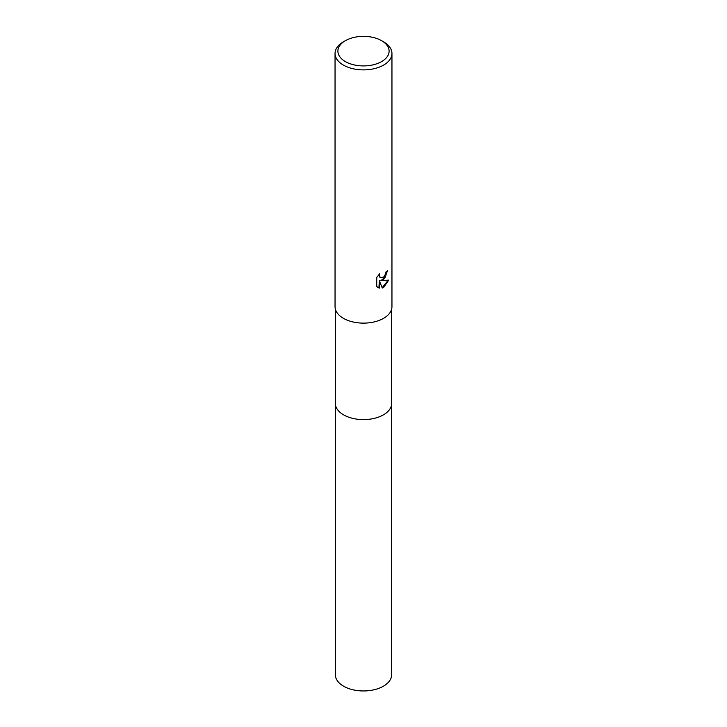 <?xml version="1.0" encoding="UTF-8"?>
<svg xmlns="http://www.w3.org/2000/svg" width="727" height="727" viewBox="0 0 727 727"><rect width="100%" height="100%" fill="white"/><g stroke="black" fill="none" stroke-linecap="round" stroke-linejoin="round"><path stroke-width="1.09" d="M391.671 403.022A28.171 16.267 180 0 1 391.671 403.349A28.171 16.267 180 0 1 383.42 414.844A28.171 16.267 180 0 1 352.722 418.37A28.171 16.267 180 0 1 335.329 403.34A28.171 16.267 180 0 1 335.329 403.022M391.671 403.112A28.171 16.267 180 0 1 383.42 414.844A28.171 16.267 180 0 1 352.531 418.325A28.171 16.267 180 0 1 335.329 403.112M383.62 279.595L380.893 280.613L388.691 280.122L383.62 287.492L382.284 288.056L379.33 280.695L379.33 288.128L376.731 286.602L376.731 277.432L379.73 273.725L379.321 275.542L380.421 277.723L383.62 277.132L385.673 273.843L385.973 271.943A28.453 16.43 0 0 0 387.709 270.499L383.62 279.595M381.611 40.685L383.62 41.839A28.453 16.43 180 0 1 391.953 53.462A28.453 16.43 180 0 1 383.62 65.076A28.453 16.43 180 0 1 352.613 68.638A28.453 16.43 180 0 1 335.047 53.462A28.453 16.43 180 0 1 343.38 41.839L345.389 40.685A25.609 14.785 180 0 1 381.611 40.685A25.609 14.785 180 0 1 381.611 61.586A25.609 14.785 180 0 1 345.389 61.586A25.609 14.785 180 0 1 345.389 40.685L343.38 41.839M391.953 53.462L391.953 306.694A28.453 16.43 180 0 1 383.62 318.317A28.453 16.43 180 0 1 352.613 321.87A28.453 16.43 180 0 1 335.047 306.694L335.047 53.462M387.273 270.889L385.237 277.187L380.893 280.613M380.23 277.596L379.203 276.614L379.003 274.461M377.758 287.447L378.921 287.892L379.33 280.695M382.157 287.738L388.154 280.249M335.329 403.349A28.171 16.267 180 0 0 343.58 414.844A28.171 16.267 180 0 0 374.278 418.37A28.171 16.267 180 0 0 391.671 403.349L391.671 674.701A28.171 16.267 180 0 1 374.278 689.723A28.171 16.267 180 0 1 343.58 686.197A28.171 16.267 180 0 1 335.329 674.701L335.329 309.011M391.671 403.34L391.671 309.011"/></g></svg>
